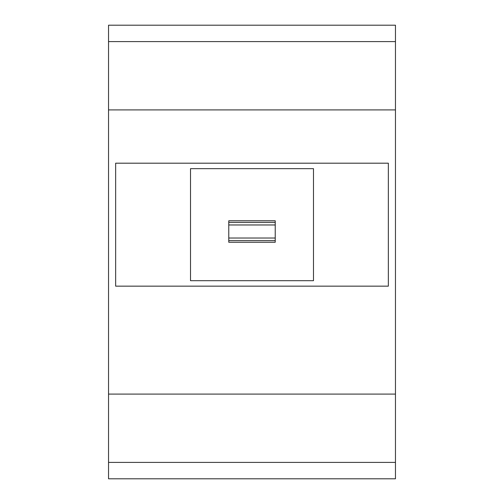 <?xml version="1.0" encoding="UTF-8"?>
<svg xmlns="http://www.w3.org/2000/svg" width="504" height="504" viewBox="0 0 504 504"><rect width="100%" height="100%" fill="white"/><g stroke="black" fill="none" stroke-linecap="round" stroke-linejoin="round"><path stroke-width="0.76" d="M228.772 222.396L228.772 242.254L275.228 242.254L275.228 220.784L228.772 220.784L228.772 222.396L275.228 222.396M190.518 168.657L313.482 168.657L313.482 280.69L190.518 280.69L190.518 168.657M108.543 41.593L108.543 109.91L395.457 109.91L395.457 394.09L108.543 394.09L395.457 394.09L395.457 478.8L108.543 478.8L108.543 109.91L395.457 109.91L395.457 25.2L108.543 25.2L108.543 41.593L395.457 41.593M115.649 286.159L388.351 286.159L388.351 163.195L115.649 163.195L115.649 286.159M108.543 462.407L395.457 462.407M228.772 224.967L275.228 224.967M228.772 238.027L275.228 238.027M228.772 240.616L275.228 240.616"/></g></svg>
